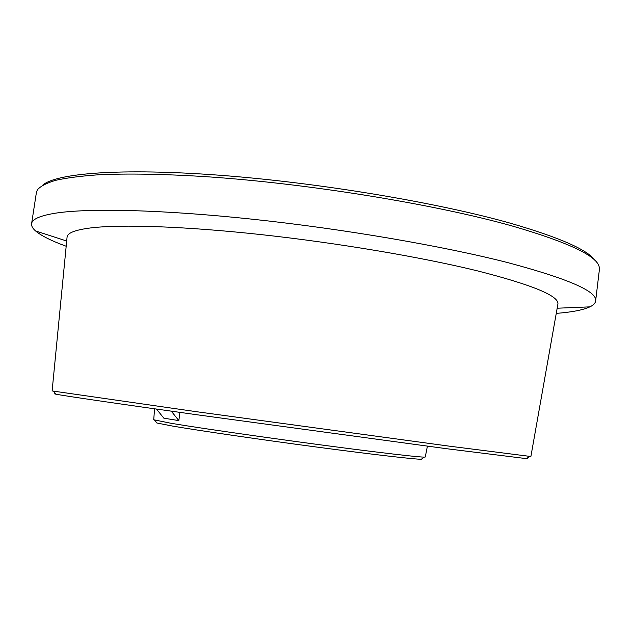 <?xml version="1.0" encoding="UTF-8"?>
<svg xmlns="http://www.w3.org/2000/svg" width="631" height="631" viewBox="0 0 631 631"><rect width="100%" height="100%" fill="white"/><g stroke="black" fill="none" stroke-linecap="round" stroke-linejoin="round"><path stroke-width="0.95" d="M557.828 304.481L557.883 304.197C559.452 296.081 532.761 285.007 477.817 270.959C422.092 257.251 338.429 243.045 261.4 234.637C184.331 226.237 120.892 224.234 90.683 227.925C75.349 229.889 67.485 232.902 67.083 236.972L52.121 390.936L196.367 411.688L449.185 446.141L530.892 456.505M556.25 313.378C571.86 312.171 583.076 310.002 589.898 306.863C593.4 305.183 595.309 303.219 595.625 300.971C597.581 291.546 568.318 278.768 507.837 262.63C443.68 246.185 344.345 229.029 253.276 219.296C162.128 209.579 88.695 208.017 55.631 213.152C40.108 215.652 32.094 219.17 31.597 223.705C31.298 225.961 32.607 228.359 35.525 230.922C41.26 235.781 51.482 240.892 66.184 246.248M55.496 393.815C54.006 393.712 54.1 393.831 55.78 394.162C63.447 395.724 114.945 403.304 197.211 414.804L446.78 448.736L526.499 458.642C528.202 458.769 528.328 458.682 526.861 458.382M595.625 300.971L599.403 269.508L599.182 266.842C596.816 255.8 567.9 242.201 512.427 226.056C435.982 204.452 308.314 183.542 206.787 176.735C164.163 174.006 127.446 173.415 98.783 174.763C81.162 175.994 66.807 177.847 55.709 180.308C46.481 183.077 40.36 186.263 37.347 189.884L36.417 192.392L31.597 223.705M595.262 260.808C588.486 250.199 560.296 237.69 510.692 223.295C437.701 202.59 317.929 182.525 219.202 175.205C120.276 167.846 56.064 173.296 42.75 185.12M153.719 419.765L170.551 423.188C205.099 429.096 311.107 444.011 373.142 451.63C402.846 455.282 419.907 457.112 424.324 457.112L425.278 456.97M156.504 409.085L163.831 418.172L178.841 420.601L179.914 412.382M156.441 422.454L156.89 423.007L172.61 426.083C198.741 430.571 259.515 439.452 316.415 447.016C373.378 454.596 415.49 459.415 421.35 459.234L421.934 458.824M178.841 420.601L171.285 411.167M66.689 241.026L35.525 230.922M55.78 394.162L53.43 391.22M153.719 419.796L154.579 408.809M156.89 423.007L154.595 420.167M421.35 459.234L424.324 457.112M425.27 456.994L427.4 446.18M526.499 458.642L529.551 456.442M557.165 308.22L589.898 306.863M530.884 456.521L557.883 304.197"/></g></svg>
